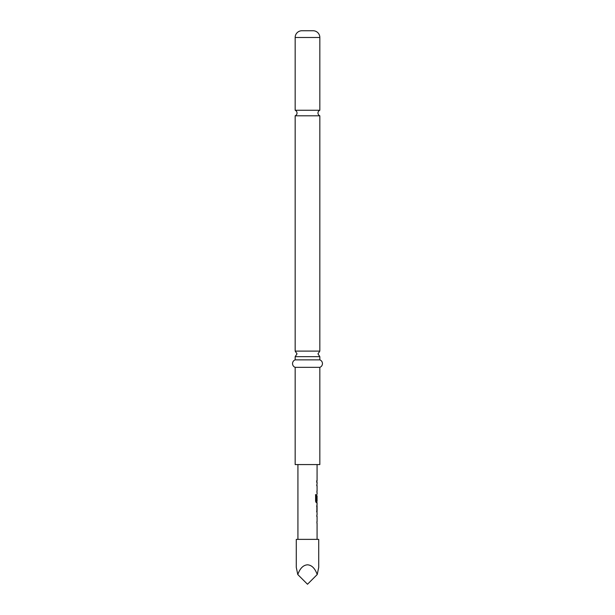 <?xml version="1.0" encoding="UTF-8"?>
<svg xmlns="http://www.w3.org/2000/svg" width="615" height="615" viewBox="0 0 615 615"><rect width="100%" height="100%" fill="white"/><g stroke="black" fill="none" stroke-linecap="round" stroke-linejoin="round"><path stroke-width="0.92" d="M295.162 110.254A2.99 2.99 0 0 1 295.162 115.797L319.838 115.797A2.99 2.99 0 0 1 319.838 110.254L295.162 110.254L295.162 37.484A6.734 6.734 0 0 1 301.888 30.75L313.112 30.75L301.888 30.75M295.162 359.86L295.162 356.646L319.838 356.646L319.838 359.86L295.162 359.86A3.982 3.982 0 0 0 295.162 367.339L295.162 464.571L319.838 464.571L319.838 367.339L295.162 367.339M318.716 539.37L296.284 539.37L296.284 567.422L297.783 574.533C300.028 568.322 303.272 565.077 307.5 564.816C311.728 565.077 314.972 568.322 317.217 574.533L318.716 567.422L318.716 539.37M316.725 516.316L316.925 514.916M316.925 523.011L317.025 521.505M317.009 512.971L317.009 504.538M316.587 506.107L317.033 506.107L317.033 511.396L316.587 511.396L317.017 511.296M316.925 502.593L316.287 502.755L315.61 501.294L315.61 494.698L316.333 494.698L316.333 500.91L317.033 501.017M317.017 495.836L316.725 500.295L316.925 495.728M316.725 485.689L316.925 484.282M316.925 492.384L317.033 490.978M316.725 480.769L316.725 482.337M313.112 30.75A6.734 6.734 0 0 1 319.838 37.484L319.838 110.254M319.838 115.797L319.838 351.104L295.162 351.104L297.03 353.871L295.162 356.646M319.838 359.86A3.982 3.982 0 0 1 319.838 367.339M295.162 115.797L295.162 351.104M297.783 574.533L307.5 584.25L317.217 574.533M315.48 494.698L316.195 494.698L316.371 501.017M316.871 495.836L317.017 500.295M316.871 506.214L316.871 511.296M319.838 37.484L295.162 37.484M319.838 356.646L317.97 353.871L319.838 351.104M317.071 464.571L317.071 480.769M317.071 482.337L317.071 484.12M317.071 485.689L317.071 490.978M317.071 492.546L317.071 494.329M317.071 495.728L317.071 501.017M317.071 502.755L317.071 504.538M317.071 506.107L317.071 511.396M317.071 512.971L317.071 514.747M317.071 516.316L317.071 521.605M317.071 523.18L317.071 539.37M297.929 464.571L297.929 539.37M316.925 480.769L316.925 482.337M316.925 484.12L316.925 485.689M316.925 490.978L316.925 492.546M316.925 501.017L316.925 502.755M316.925 504.692L316.925 506.107M316.925 511.396L316.925 512.81M316.925 514.747L316.925 516.316M316.925 521.605L316.925 523.18"/></g></svg>
